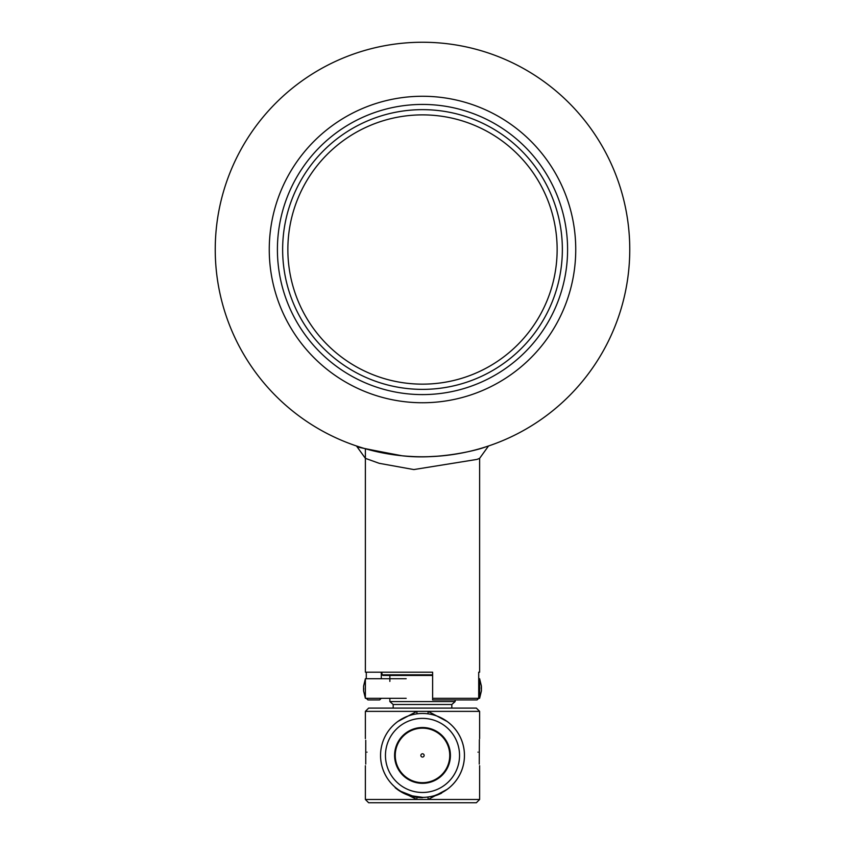 <?xml version="1.0" encoding="UTF-8"?>
<svg xmlns="http://www.w3.org/2000/svg" width="845" height="845" viewBox="0 0 845 845"><rect width="100%" height="100%" fill="white"/><g stroke="black" fill="none" stroke-linecap="round" stroke-linejoin="round"><path stroke-width="1.27" d="M366.286 672.187L366.286 678.725M363.941 448.325L365.378 448.748L365.378 672.187L432.619 672.187L432.619 698.308L478.714 698.308L477.055 699.935L432.619 699.935L432.619 698.308M478.714 672.187L479.622 672.187L478.714 672.187L478.714 698.308L479.622 698.308L481.418 690.851L481.418 686.541M381.296 698.308L379.616 699.935L367.945 699.935L366.286 698.308M381.296 672.187L381.296 678.725M356.484 445.98L365.378 458.349L379.215 463.313L413.818 469.566L476.971 459.416L479.622 458.349L479.622 672.187M479.622 458.349L488.516 445.98L485.537 446.952C476.696 450.501 436.865 460.145 401.84 455.74C365.019 448.758 350.897 445.833 359.452 446.952L359.706 447.026M356.759 446.065L357.615 446.35M479.622 448.748L481.83 448.103M485.907 446.836L487.058 446.466M365.853 448.875L369.983 450.005M374.905 451.23L378.835 452.117M379.986 452.36L382.648 452.899M390.305 454.261L401.523 455.708M407.142 456.205L412.603 456.532M428.7 456.68L439.484 456.078M445.822 455.455L452.74 454.557M575.741 249.507A153.241 153.241 0 0 1 422.5 402.748A153.241 153.241 0 0 1 269.259 249.507A153.241 153.241 0 0 1 422.5 96.267A153.241 153.241 0 0 1 575.741 249.507M629.757 249.507A207.257 207.257 0 0 1 422.5 456.775A207.257 207.257 0 0 1 215.243 249.507A207.257 207.257 0 0 1 422.5 42.25A207.257 207.257 0 0 1 629.757 249.507A207.257 207.257 0 0 1 422.5 456.775A207.257 207.257 0 0 1 215.243 249.507M363.582 690.207L363.582 686.172L365.378 678.725L365.378 698.308L406.181 698.308M478.714 678.725L479.622 678.725L479.622 698.308M422.5 96.267A153.241 153.241 0 0 1 575.741 249.507A153.241 153.241 0 0 1 422.5 402.748A153.241 153.241 0 0 1 269.259 249.507A153.241 153.241 0 0 1 422.5 96.267M277.413 249.507A145.087 145.087 0 0 0 422.5 394.594A145.087 145.087 0 0 0 567.587 249.507A145.087 145.087 0 0 0 422.5 104.431A145.087 145.087 0 0 0 277.413 249.507M282.642 249.507A139.858 139.858 0 0 0 422.5 389.376A139.858 139.858 0 0 0 562.358 249.507A139.858 139.858 0 0 0 422.5 109.649A139.858 139.858 0 0 0 282.642 249.507M557.14 249.507A134.64 134.64 0 0 0 422.5 114.878A134.64 134.64 0 0 0 287.86 249.507A134.64 134.64 0 0 0 422.5 384.148A134.64 134.64 0 0 0 557.14 249.507M476.358 802.75L368.642 802.75L365.378 799.486L479.622 799.486L476.358 802.75M365.378 711.363L368.642 708.099L476.358 708.099L479.622 711.363L365.378 711.363L365.378 738.614M477.985 752.156C479.77 769.637 479.77 769.637 477.985 752.156C479.77 734.685 479.77 734.685 477.985 752.156M479.252 764.081L479.379 739.65M367.015 752.156C365.23 734.685 365.23 734.685 367.015 752.156C365.241 769.626 365.241 769.626 367.015 752.156M422.5 727.513A27.906 27.906 0 0 0 394.594 755.419A27.906 27.906 0 0 0 422.5 783.326A27.906 27.906 0 0 0 450.406 755.419A27.906 27.906 0 0 0 422.5 727.513M422.5 728.168A27.251 27.251 0 0 1 449.751 755.419A27.251 27.251 0 0 1 422.5 782.681A27.251 27.251 0 0 1 395.249 755.419A27.251 27.251 0 0 1 422.5 728.168M395.449 787.477L397.953 789.431M397.837 789.748L395.164 787.667L400.952 791.406L413.744 796.444M399.03 790.181L398.386 789.737M397.308 788.955L401.396 792.04M415.36 796.75L422.5 797.363A41.944 41.944 0 0 1 419.891 797.279M413.532 796.391L400.952 791.406L410.955 795.747L400.952 791.406L406.867 794.342M405.209 793.994L411.272 796.17L422.5 797.363A41.944 41.944 0 0 1 380.556 755.419A41.944 41.944 0 0 1 422.5 713.476A41.944 41.944 0 0 1 464.444 755.419A41.944 41.944 0 0 1 422.5 797.363L410.564 795.631L400.952 791.406L410.617 795.641L422.785 797.363L420.271 797.627M406.181 794.057L400.783 791.68L408.262 795.219M434.742 795.536A41.944 41.944 0 0 0 441.375 792.874L434.742 795.536L441.375 792.874A41.944 41.944 0 0 1 440.604 793.254A41.944 41.944 0 0 0 441.375 792.874A41.944 41.944 0 0 1 434.742 795.536A41.944 41.944 0 0 0 435.883 795.166A41.944 41.944 0 0 1 434.742 795.536A41.944 41.944 0 0 0 436.728 794.881L435.703 795.229A41.944 41.944 0 0 1 434.742 795.536A41.944 41.944 0 0 0 435.703 795.229L434.816 795.515M437.478 794.596L435.006 795.451M437.118 794.733L435.207 795.398M435.439 795.314L436.728 794.881A41.944 41.944 0 0 1 436.073 795.103L436.495 794.965M436.622 794.913L437.319 794.659M437.763 794.49L435.703 795.229L437.773 794.48M435.407 795.673L437.594 794.902A42.271 42.271 0 0 0 441.523 793.17A42.271 42.271 0 0 1 438.175 794.68L437.995 794.744A42.271 42.271 0 0 0 441.523 793.17A42.271 42.271 0 0 1 437.488 794.944L435.703 795.229L440.477 793.318A41.944 41.944 0 0 1 440.414 793.349L440.34 793.381M439.696 793.677L440.477 793.318A41.944 41.944 0 0 1 440.224 793.434L440.192 793.444M439.421 793.804L440.15 793.476A41.944 41.944 0 0 1 436.823 794.849A41.944 41.944 0 0 0 422.5 713.476A41.944 41.944 0 0 1 464.444 755.419A41.944 41.944 0 0 1 422.5 797.363A41.944 41.944 0 0 0 434.626 795.578A41.944 41.944 0 0 0 434.689 795.557A41.944 41.944 0 0 1 434.657 795.567L435.376 795.335M439.263 793.867L437.974 794.406M435.999 795.134L437.425 794.617M437.647 794.532L439.759 793.645M436.073 795.103A41.944 41.944 0 0 0 436.728 794.881L439.981 793.55M437.689 794.522L435.217 795.726A42.271 42.271 0 0 0 435.333 795.694A42.271 42.271 0 0 1 435.249 795.726A42.271 42.271 0 0 0 435.333 795.694A42.271 42.271 0 0 1 435.249 795.726M436.844 794.839L434.626 795.578L435.957 795.494M410.617 795.641A41.944 41.944 0 0 1 404.005 793.064A41.944 41.944 0 0 0 410.617 795.641L422.5 797.691A42.271 42.271 0 0 1 419.152 797.553L419.194 797.564M407.755 794.691L411.631 795.927L407.755 794.691M412.085 796.391L411.357 795.853M400.921 791.765L407.86 795.082M411.452 796.222L408.072 795.156M422.363 797.691A42.271 42.271 0 0 0 422.5 797.691L410.871 796.064L422.5 797.691A42.271 42.271 0 0 1 400.783 791.68L407.924 795.103L400.836 791.342M418.518 797.5L417.779 797.426M412.497 796.486L411.642 796.275M410.564 795.631L400.783 791.68L410.67 796.001M417.557 797.405L416.057 797.194M412.835 796.571L413.469 796.719M408.114 795.166L411.473 796.233M420.662 797.648L420.789 797.659A42.271 42.271 0 0 1 419.87 797.606M412.033 796.37L420.218 797.627M417.958 797.448L417.303 797.374M407.364 794.891L409.498 795.641M409.55 795.663L407.723 795.018M413.342 796.687L419.046 797.553M402.22 792.504L404.766 793.793M398.206 790.012L400.213 791.342M398.703 790.35L397.932 789.821M396.749 788.945L395.566 787.994M396.199 788.089L397.097 788.797L396.199 788.089M397.572 789.156L396.812 788.575M396.4 788.258L395.809 787.772M422.5 753.793A1.637 1.637 0 0 0 420.863 755.419A1.637 1.637 0 0 0 422.5 757.057A1.637 1.637 0 0 0 424.137 755.419A1.637 1.637 0 0 0 422.5 753.793M400.836 791.723L409.445 795.631M405.505 794.131L403.868 793.36A42.271 42.271 0 0 0 422.5 797.691L415.782 796.824M414.124 796.856L422.447 797.691M415.729 797.141A42.271 42.271 0 0 0 422.5 797.691A42.271 42.271 0 0 1 403.868 793.36L407.543 794.955M437.076 795.092L437.319 795.008A42.271 42.271 0 0 0 441.523 793.17A42.271 42.271 0 0 1 434.848 795.853L434.848 795.853A42.271 42.271 0 0 0 435.914 795.504L437.002 795.124A42.271 42.271 0 0 0 441.523 793.17A42.271 42.271 0 0 1 436.379 795.346L434.721 795.884A42.271 42.271 0 0 1 432.281 796.539A42.271 42.271 0 0 0 434.721 795.884L435.999 795.483M437.668 794.881L436.421 795.335L438.027 794.385M440.382 793.719L438.756 794.437M434.858 795.842L436.136 795.43M440.446 793.698L441.09 793.381M439.928 793.93L439.305 794.205M438.386 794.596L439.368 794.184M439.78 793.994L440.572 793.635M437.319 795.008L435.809 795.546A42.271 42.271 0 0 1 435.471 795.652A42.271 42.271 0 0 0 436.178 795.42L435.186 795.747M436.421 795.335L436.675 795.24A42.271 42.271 0 0 1 436.379 795.346L434.721 795.884M439.242 794.237L440.71 793.561M409.064 795.504L405.167 793.973M405.125 793.962L403.72 793.286M403.667 793.265L403.076 792.969M411.251 795.832L409.719 795.367M409.624 795.335L411.283 795.832M437.287 795.018L437.425 794.965A42.271 42.271 0 0 0 441.523 793.17A42.271 42.271 0 0 1 437.773 794.839L435.65 795.589M438.301 794.627L436.379 795.346M437.995 794.754L440.615 793.613A42.271 42.271 0 0 0 441.111 793.37A42.271 42.271 0 0 1 440.625 793.613A42.271 42.271 0 0 0 441.111 793.37A42.271 42.271 0 0 1 440.625 793.613M441.639 793.106L440.551 793.645L441.639 793.106M437.013 795.124A42.271 42.271 0 0 0 438.143 794.691L438.481 794.553M435.766 795.557A42.271 42.271 0 0 1 435.471 795.652A42.271 42.271 0 0 0 436.178 795.42M440.361 793.73A42.271 42.271 0 0 1 439.537 794.11M416.997 713.845L416.881 711.363L428.119 711.363L447.111 721.461M428.003 713.845L428.119 711.363M447.089 789.399L428.119 799.486L416.881 799.486L399.4 790.825M428.003 797.004L428.119 799.486M416.986 797.331L416.881 799.486M397.868 721.472L416.881 711.363M365.748 764.081L365.748 740.273M432.619 675.451L382.838 675.451L382.193 674.806L432.619 674.806M393.178 708.099L393.178 704.508L389.862 701.572L455.138 701.572L455.138 699.935M393.178 704.508L451.821 704.508L455.138 701.572M434.626 795.578A41.944 41.944 0 0 1 380.556 755.419A41.944 41.944 0 0 1 422.5 713.476A41.944 41.944 0 0 1 436.823 794.849M422.5 718.377A37.043 37.043 0 0 0 385.457 755.419A37.043 37.043 0 0 0 422.5 792.473A37.043 37.043 0 0 0 459.543 755.419A37.043 37.043 0 0 0 422.5 718.377M365.378 698.308L363.582 690.851L363.751 688.517M365.378 678.725L406.181 678.725M479.622 678.725L481.418 686.172L481.249 688.517M479.622 711.363L479.622 738.614M479.622 765.707L479.622 799.486M365.378 765.707L365.378 799.486M451.821 708.099L451.821 704.508M389.862 701.572L389.862 698.308M389.862 681.408L389.862 675.451M382.193 674.806L381.729 672.187"/></g></svg>
